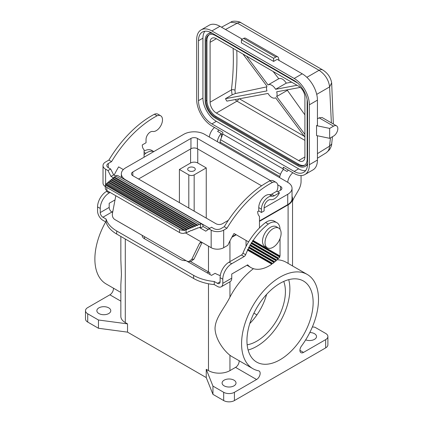 <?xml version="1.0" encoding="UTF-8"?>
<svg xmlns="http://www.w3.org/2000/svg" width="423" height="423" viewBox="0 0 423 423"><rect width="100%" height="100%" fill="white"/><g stroke="black" fill="none" stroke-linecap="round" stroke-linejoin="round"><path stroke-width="0.63" d="M316.541 125.657L329.654 128.412L329.654 138.332L316.541 135.577L316.541 125.657L317.435 125.145L317.435 100.145A21.504 12.415 -120 0 0 302.228 73.808L277.181 59.347L273.602 61.414L273.602 58.316L275.838 57.02A3.796 2.189 -60 0 1 277.737 56.835A3.796 2.189 -60 0 1 278.434 57.819L279.143 60.478M220.108 143.27L220.108 142.08A5.06 2.924 120 0 1 220.589 139.738L222.794 134.059L222.794 132.272L211.881 125.969A21.504 12.415 60 0 1 196.674 99.632L196.674 39.72A21.504 12.415 -120 0 1 201.126 29.874A21.504 12.415 -120 0 1 211.881 30.942L294.175 78.456A21.504 12.415 -120 0 1 309.382 104.793L309.382 164.7A21.504 12.415 60 0 1 304.93 174.546A21.504 12.415 60 0 1 294.175 173.483L283.262 167.18L283.262 168.973L282.781 170.215M217.39 141.7A9.486 5.478 -60 0 1 221.181 133.478L217.607 131.41A9.486 5.478 -60 0 1 218.982 130.067M221.218 134.006A3.035 1.755 -60 0 1 221.985 134.133L222.62 134.503M209.337 137.052A9.486 5.478 -60 0 1 214.509 127.487M221.181 133.478L221.451 137.517M301.065 175.556L301.065 181.446A12.653 7.302 -60 0 1 298.442 190.26L293.869 198.181A7.593 4.383 120 0 0 292.542 201.491M287.698 182.292A9.486 5.478 -60 0 1 292.869 172.727M120.846 236.452L120.851 259.801L121.438 274.395L120.851 284.737L120.846 316.383A15.18 8.767 0 0 0 125.293 322.585L127.529 323.875L98.453 320L87.72 313.803A7.593 4.383 0 0 1 85.499 310.704A7.593 4.383 0 0 1 87.72 307.606L109.88 294.815A5.06 2.924 120 0 0 113.433 288.169M127.529 323.875L127.529 332.14L206.244 377.586L212.954 394.368L223.688 400.565A7.593 4.383 180 0 0 234.421 400.565L325.662 347.891A7.593 4.383 0 0 0 327.888 344.793L327.888 336.528A7.593 4.383 0 0 0 325.662 333.43L314.929 327.233L312.396 326.894M127.529 332.14L98.453 328.264L87.72 322.067L87.72 313.803M85.499 310.704L85.499 318.968A7.593 4.383 0 0 0 87.72 322.067M233.977 385.85A6.958 4.019 180 0 1 226.39 386.717A6.958 4.019 180 0 1 222.096 383.005A6.958 4.019 180 0 1 224.137 380.166A6.958 4.019 180 0 1 231.719 379.294A6.958 4.019 180 0 1 236.013 383.005A6.958 4.019 180 0 1 233.977 385.85M313.142 302.44A46.805 27.024 120 0 0 303.444 281.015A46.805 27.024 120 0 0 267.378 293.551A46.805 27.024 120 0 0 246.947 340.658A46.805 27.024 120 0 0 256.639 362.083A46.805 27.024 120 0 0 292.711 349.546A46.805 27.024 120 0 0 313.142 302.44M325.662 347.891L325.662 339.627L303.508 352.417A5.06 2.924 120 0 1 300.975 352.671A5.06 2.924 120 0 1 301.509 346.009A54.398 31.408 120 0 0 307.241 274.442A54.398 31.408 120 0 0 252.843 305.845A54.398 31.408 120 0 0 252.843 368.66A54.398 31.408 120 0 0 258.575 370.797A5.06 2.924 120 0 1 259.109 370.997A5.06 2.924 120 0 1 259.886 375.053A5.06 2.924 120 0 1 256.581 379.51L234.421 392.301A7.593 4.383 180 0 1 223.688 392.301L212.954 386.104L206.244 369.321L208.481 370.611A15.18 8.767 0 0 0 229.948 370.611L235.558 367.375A5.06 2.924 120 0 0 239.117 360.729M253.451 268.679A54.398 31.408 120 0 0 229.948 297.115C223.894 309.076 215.386 317.694 215.021 328.422C215.386 339.436 223.894 350.561 229.948 355.278A54.398 31.408 120 0 0 231.825 356.52L252.843 368.66M307.241 274.442L286.218 262.302A54.398 31.408 120 0 0 277.218 259.775M247.154 344.808A40.481 23.371 120 0 0 285.409 291.595A40.481 23.371 120 0 0 283.738 281.438M248.105 350.011A46.805 27.024 120 0 0 289.882 289.015A46.805 27.024 120 0 0 288.724 279.656M249.792 323.5A40.481 23.371 120 0 0 266.606 294.376M256.914 314.908L253.911 313.179M179.41 202.612L179.41 169.454L190.588 162.998A5.06 2.924 180 0 1 197.747 162.998L206.244 167.905L206.244 218.104M261.594 185.813L197.388 148.743A4.553 2.628 0 0 0 190.947 148.743L138.527 179.008M228.314 220.341L222.435 223.735A4.553 2.628 180 0 1 215.994 223.735L132.806 175.704A4.553 2.628 180 0 1 131.468 173.842A4.553 2.628 180 0 1 132.806 171.987L190.947 138.416A4.553 2.628 180 0 1 197.388 138.416L270.482 180.616M277.705 184.788L280.581 186.448A4.553 2.628 180 0 1 281.914 188.304A4.553 2.628 180 0 1 280.581 190.165L277.758 191.793M209.634 228.288A14.673 8.471 180 0 1 208.84 227.865L125.647 179.833A14.673 8.471 180 0 1 121.348 173.842A14.673 8.471 180 0 1 125.647 167.852L183.794 134.287A14.673 8.471 180 0 1 204.547 134.287L287.735 182.313A14.673 8.471 180 0 1 292.034 188.304A14.673 8.471 180 0 1 287.735 194.294L287.735 204.626L259.468 220.943M257.681 211.648L258.844 210.977M264.121 207.931L287.735 194.294M292.034 188.304L292.034 198.636A14.673 8.471 180 0 1 287.735 204.626M235.881 234.564L232.19 236.695M231.852 237.303L236.24 234.77M259.468 221.356L288.095 204.832A15.18 8.767 180 0 0 292.542 198.636A15.18 8.767 180 0 0 292.034 196.388M98.903 307.865A6.958 4.019 180 0 1 106.485 306.992A6.958 4.019 180 0 1 110.778 310.704A6.958 4.019 180 0 1 108.743 313.543A6.958 4.019 180 0 1 101.16 314.416A6.958 4.019 180 0 1 96.862 310.704A6.958 4.019 180 0 1 98.903 307.865M309.8 332.51A6.958 4.019 180 0 1 316.52 336.528A6.958 4.019 180 0 1 314.479 339.368A6.958 4.019 180 0 1 305.681 339.859M325.662 339.627A7.593 4.383 0 0 0 327.888 336.528M112.915 211.014A54.398 31.408 120 0 0 112.042 212.161M105.697 221.927A54.398 31.408 120 0 0 106.141 283.96L120.846 292.446M98.453 328.264L98.453 320M179.41 169.454L188.801 174.879A3.796 2.189 0 0 0 194.168 174.879L206.244 167.905M188.801 167.645A3.796 2.189 180 0 1 192.936 167.17A3.796 2.189 180 0 1 195.278 169.195A3.796 2.189 180 0 1 194.168 170.744A3.796 2.189 180 0 1 190.033 171.22A3.796 2.189 180 0 1 187.69 169.195A3.796 2.189 180 0 1 188.801 167.645M212.954 394.368L212.954 386.104M206.244 377.586L206.244 369.321M144.523 236.674L144.523 238.762M209.908 274.448L209.908 272.793A5.06 2.924 -60 0 0 209.581 272.544L190.371 261.456M115.024 199.915L109.187 203.283L109.187 207.413L100.246 212.579A3.796 2.189 -120 0 0 102.926 217.226L106.099 219.056L106.099 222.154L102.926 220.325A7.593 4.383 60 0 1 97.56 211.029L97.56 206.895A12.653 7.302 -60 0 1 106.506 191.402L107.4 190.889M100.246 212.579L100.246 208.449A12.653 7.302 -60 0 1 109.187 192.951L110.086 192.439M279.651 177.644A9.486 5.478 -60 0 1 283.442 169.422L287.021 171.484A9.486 5.478 -60 0 1 288.396 170.146M317.435 135.762L317.435 160.053A21.504 12.415 60 0 1 312.978 169.898L304.93 174.546M317.435 118.837L319.101 117.837L333.536 126.176L329.654 128.412M333.536 126.176A6.07 3.506 -60 0 1 336.571 125.874A6.07 3.506 -60 0 1 337.501 130.739A6.07 3.506 -60 0 1 333.536 136.09L329.654 138.332M336.571 125.874L322.083 117.509L319.101 117.837M225.485 29.499L237.351 23.122A7.593 4.383 -60 0 1 241.052 22.8C239.793 21.351 232.222 20.367 230.778 22.223L237.351 23.122L319.053 70.292C325.192 74.443 328.713 79.984 329.612 86.916L331.669 82.829C330.633 77.346 327.661 73.057 322.754 69.969L322.754 69.969A7.593 4.383 -60 0 0 319.053 70.292L306.871 77.324M246.049 246.424L246.049 240.433L248.597 241.903L234.03 233.496A73.375 42.363 120 0 0 227.812 245.314L223.688 247.698A8.857 5.113 0 0 1 211.167 247.698L201.93 242.363L200.423 242.379L199.482 243.452L191.767 259.325L193.998 259.114L202.094 242.458M193.998 259.114L191.064 261.388L188.832 261.599L191.767 259.325M115.812 195.743L112.433 213.52C112.095 216.185 112.851 218.162 114.707 219.458L186.95 261.171L188.832 261.599M153.798 151.598L151.667 150.371A15.18 8.767 120 0 0 144.074 151.122M144.338 150.969A11.384 6.572 120 0 0 144.074 150.953M123.336 169.586L118.641 166.874A73.375 42.363 120 0 0 114.12 175.143M144.074 157.213L144.074 149.731A11.384 6.572 -60 0 1 142.287 144.925L146.041 142.752L146.041 139.447A6.07 3.506 120 0 1 148.224 133.874A6.07 3.506 120 0 1 152.55 131.442L153.01 131.5A8.857 5.113 120 0 0 161.174 125.044A8.857 5.113 120 0 0 160.666 115.77A8.857 5.113 120 0 0 157.065 115.796L154.384 114.247A8.857 5.113 120 0 1 157.985 114.221L160.666 115.77M144.074 152.333L145.755 153.306A46.049 26.586 120 0 0 144.074 154.633M114.136 177.628L115.606 176L113.66 174.879L110.657 169.01L108.293 167.645L108.293 163.516L111.561 161.628L108.88 160.079L105.613 161.967A8.857 5.113 0 0 0 103.016 165.583A8.857 5.113 0 0 0 105.613 169.195L107.976 170.559L110.979 176.428L113.396 177.824M103.016 165.583L103.016 183.138A8.857 5.113 0 0 0 105.338 186.591M201.93 242.363L185.686 232.988M153.755 151.624A15.18 8.767 120 0 0 145.755 153.306M317.435 153.639L329.612 146.109L331.69 143.963L332.457 136.714M330.469 137.861L329.221 148.616L328.274 150.794L326.403 152.687L329.623 149.594C331.103 146.871 331.791 144.994 331.69 143.963M211.881 30.942L219.934 26.295L242.294 39.207M273.602 61.414L241.401 42.818L241.401 39.72L243.637 38.43A3.796 2.189 -60 0 1 245.536 38.239L277.737 56.835M294.175 171.415A18.977 10.956 60 0 0 303.666 172.357A18.977 10.956 60 0 0 307.595 163.669L307.595 103.762A18.977 10.956 60 0 0 294.175 80.518L211.881 33.005A18.977 10.956 -120 0 0 202.39 32.069A18.977 10.956 -120 0 0 198.461 40.756L198.461 100.663A18.977 10.956 -120 0 0 211.881 123.902L294.175 171.415L298.649 168.835L216.354 121.322A18.977 10.956 -120 0 1 202.934 98.078L202.934 38.17A18.977 10.956 -120 0 1 204.896 31.239M222.794 134.059L283.262 168.973M305.633 170.601A18.977 10.956 60 0 1 298.649 168.835M212.457 33.343A14.546 8.402 60 0 0 208.185 33.835A14.546 8.402 60 0 0 205.171 40.497L205.171 100.404A14.546 8.402 60 0 0 215.46 118.223L297.755 165.737A14.546 8.402 -120 0 0 305.031 166.456L305.924 165.938A14.546 8.402 -120 0 0 307.579 164.394M208.185 33.835L209.078 33.322A14.546 8.402 60 0 1 211.246 32.661M305.031 166.456A14.546 8.402 -120 0 0 307.595 163.003M297.612 83.019L215.46 35.59A13.282 7.667 -120 0 0 208.819 34.929A13.282 7.667 -120 0 0 206.064 41.01L206.064 100.923A13.282 7.667 -120 0 0 215.46 117.187L297.755 164.7A13.282 7.667 60 0 0 304.396 165.361A13.282 7.667 60 0 0 307.146 159.281L307.146 99.537M216.354 38.689L298.649 86.202A8.857 5.113 60 0 1 304.909 97.047L304.909 156.954A8.857 5.113 60 0 1 303.08 161.01A8.857 5.113 60 0 1 298.649 160.571L216.354 113.057A8.857 5.113 60 0 1 210.094 102.213L210.094 42.305A8.857 5.113 60 0 1 211.923 38.25A8.857 5.113 60 0 1 216.354 38.689L210.094 42.305M209.279 34.702A13.282 7.667 -120 0 0 206.958 40.497L206.064 41.01M304.83 165.076A13.282 7.667 60 0 1 298.649 164.187L216.354 116.674A13.282 7.667 -120 0 1 206.958 100.404L206.958 40.497M297.068 85.287L275.595 89.301L286.292 83.13L291.664 82.168M273.131 71.471L278.778 78.731L268.087 84.907A7.455 4.304 60 0 1 275.595 89.301M268.134 84.88L278.731 78.763C281.2 77.811 283.717 79.265 286.292 83.13M246.556 56.127L268.034 84.938A7.455 4.304 60 0 1 268.087 84.907M275.595 97.798L275.542 97.824A7.455 4.304 60 0 0 275.595 97.792L304.909 137.126M304.909 134.414L276.674 96.534A7.455 4.304 -120 0 0 276.674 91.812L300.288 87.402M275.542 97.824A7.455 4.304 60 0 1 268.034 93.43L226.871 101.123A8.857 5.113 60 0 1 225.501 98.67L266.95 90.919A7.455 4.304 60 0 1 266.95 86.202L243.008 54.075M210.094 102.213L231.423 89.893A2.533 1.232 6.9 0 1 234.982 90.21L235.283 93.552L266.717 86.863M233.11 48.359A248.83 143.661 120 0 1 231.423 89.893L232.127 94.842L225.501 98.67M235.003 99.606L236.959 101.16A2.533 1.459 120 0 0 238.614 98.929M304.909 114.876L287.397 90.342L276.674 96.534M287.614 89.771L287.397 90.342M235.283 93.552L232.127 94.842M219.934 26.295A21.504 12.415 -120 0 0 209.179 25.227L201.126 29.874M273.602 58.316L241.401 39.72M121.195 223.207A5.06 2.924 120 0 0 121.174 223.217L141.747 235.093A5.06 2.924 120 0 0 141.747 235.093L142.223 235.368A7.593 4.383 180 0 0 142.213 235.611A7.593 4.383 180 0 0 144.433 238.709L180.214 259.368A7.593 4.383 0 0 0 186.004 260.647L186.474 260.917A5.06 2.924 -60 0 1 186.495 260.906M220.272 275.611A25.301 14.609 0 0 1 215.101 273.311L211.521 275.378L207.048 272.798A5.06 2.924 -60 0 1 209.581 272.544M111.561 161.628A88.555 51.125 -60 0 1 157.065 115.796M108.88 160.079A88.555 51.125 -60 0 1 154.384 114.247M121.174 223.217L116.722 220.621M112.629 212.499L111.873 212.06L102.926 217.226M280.042 229.319A15.18 8.767 120 0 0 276.901 222.672L274.215 221.123A15.18 8.767 120 0 0 265.623 222.509A46.049 26.586 120 0 0 242.945 253.15A2.533 1.459 120 0 1 241.417 255.021L229.055 262.154L231.741 263.709A12.653 7.302 120 0 0 222.794 279.201L222.794 283.331A7.593 4.383 60 0 1 221.224 286.805A7.593 4.383 60 0 1 217.427 286.429L214.255 284.6A37.954 21.911 0 0 1 193.634 278.477L193.634 275.378L116.7 230.963A37.954 21.911 180 0 1 106.099 219.056M193.634 275.378A37.954 21.911 0 0 0 214.255 281.501L217.427 283.331A3.796 2.189 -120 0 0 219.326 283.521A3.796 2.189 -120 0 0 220.108 281.781L220.108 277.652L222.794 279.201M109.187 207.413A3.796 2.189 -120 0 0 111.873 212.06M259.468 227.918L259.468 216.354A11.384 6.572 -60 0 1 257.681 211.542L258.754 210.924L258.754 207.619A9.866 5.695 -60 0 1 262.297 198.561A9.866 5.695 -60 0 1 269.329 194.612L269.789 194.665A5.06 2.924 120 0 0 271.635 194.194L276.774 191.222A8.857 5.113 120 0 0 276.06 182.392A8.857 5.113 120 0 0 272.46 182.419A88.555 51.125 -60 0 0 226.955 228.251L224.269 226.702A88.555 51.125 -60 0 1 269.774 180.87L272.46 182.419M258.754 207.619L261.435 209.168A9.866 5.695 -60 0 1 264.983 200.111A9.866 5.695 -60 0 1 272.01 196.161L272.47 196.214A5.06 2.924 120 0 0 274.315 195.743L279.455 192.777A8.857 5.113 120 0 1 271.09 199.667L270.63 199.614A6.07 3.506 120 0 0 266.3 202.046A6.07 3.506 120 0 0 264.121 207.619L264.121 210.924L261.435 212.473L258.754 210.924M261.435 209.168L261.435 212.473M208.047 229.372L203.114 226.522L200.428 228.071L200.428 224.068L197.694 225.047L197.271 225.628L196.854 225.385L195.59 225.898L195.167 226.479L194.749 226.236L193.485 226.749L193.062 227.331L192.645 227.088L191.381 227.595L190.958 228.182L190.54 227.939L189.277 228.446L188.854 229.033L188.436 228.79L187.172 229.298L186.749 229.885L186.02 229.763A5.06 2.924 180 0 1 184.967 230.091L184.428 230.609L183.836 230.265A5.06 2.924 180 0 1 179.537 229.435L179.537 232.534L106.823 190.551L106.823 187.452L179.537 229.435M224.269 226.702L221.002 228.589A5.06 2.924 0 0 1 213.848 228.589L211.484 227.22L205.795 231.17L199.376 227.463L197.694 228.145L197.271 227.902L196.854 228.483L195.59 228.996L195.167 228.753L194.749 229.335L193.485 229.848L193.062 229.604L192.645 230.186L191.381 230.699L190.958 230.456L189.277 231.545L188.854 231.302L188.436 231.889L187.172 232.396L186.749 232.153L186.02 232.862A5.06 2.924 180 0 1 184.967 233.189L184.428 232.877L183.836 233.364A5.06 2.924 180 0 1 179.537 232.534M276.774 191.222L279.455 192.777M276.06 182.392L273.38 180.843A8.857 5.113 120 0 0 269.774 180.87M199.376 227.463L200.121 227.463L200.428 228.071M184.967 230.091L105.692 184.322A5.06 2.924 0 0 1 106.258 183.714L186.332 229.641M106.765 183.704L107.944 182.318L188.436 228.79M108.24 182.487L109.42 181.102L190.54 227.939M109.716 181.277L110.895 179.891L192.645 227.088M111.186 180.061L112.365 178.675L194.749 226.236M112.661 178.844L113.84 177.459L196.854 225.385M203.114 226.522A5.06 2.924 120 0 0 202.067 224.206L117.98 175.661A5.06 2.924 120 0 0 116.346 175.524L115.606 176L199.376 224.364M202.067 224.206A5.06 2.924 120 0 0 200.428 224.068M189.277 228.446L108.537 181.832M114.432 176.973L197.694 225.047M105.692 184.322L105.512 185.047M183.836 230.265L105.39 184.978A5.06 2.924 0 0 0 105.338 185.39L105.338 188.489A5.06 2.924 0 0 0 106.823 190.551M105.338 185.39A5.06 2.924 0 0 0 106.823 187.452M107.061 183.048L187.172 229.298M112.957 178.189L195.59 225.898M193.485 226.749L111.482 179.405M110.006 180.616L191.381 227.595M113.66 174.879L110.979 176.428M142.223 235.368L142.223 235.854M231.741 263.709L244.103 256.571A2.533 1.459 120 0 0 245.626 254.699A46.049 26.586 120 0 1 247.629 250.178L271.846 264.164A36.685 21.182 120 0 1 250.966 267.59L248.28 266.041A36.685 21.182 120 0 1 247.027 265.21M249.972 245.689L276.124 260.785A36.685 21.182 120 0 1 274.902 261.837L249.242 247.021A46.049 26.586 120 0 1 249.972 245.689L249.866 245.044L250.474 244.811A46.049 26.586 120 0 1 251.246 243.505L278.048 258.976A36.685 21.182 120 0 1 276.906 260.071L250.474 244.811M274.902 261.837L274.13 261.974L248.645 247.259L249.242 247.021M250.966 267.59A36.685 21.182 120 0 1 247.672 264.835L231.741 274.035L231.741 278.165A7.593 4.383 60 0 1 230.165 281.644L221.224 286.805M193.634 278.477L116.7 234.062A37.954 21.911 180 0 1 106.099 222.154M276.906 260.071L276.161 260.224L249.866 245.044M276.161 260.224L276.124 260.785M229.055 262.154A12.653 7.302 120 0 0 220.108 277.652M214.255 284.6L214.255 281.501M208.798 228.769L211.167 230.138A8.857 5.113 0 0 0 223.688 230.138L226.955 228.251M248.645 247.259L248.766 247.915L274.062 262.519L274.13 261.974M251.246 243.505L251.156 242.865L278.059 258.4L278.783 258.231A36.685 21.182 120 0 0 279.852 257.099L279.682 256.417L252.515 240.729L253.15 240.513L280.042 256.037L279.682 256.417M278.059 258.4L278.048 258.976M271.846 264.164L271.947 263.635L272.756 263.518A36.685 21.182 120 0 0 274.062 262.519M265.015 242.633A11.384 6.572 120 0 0 267.373 247.846A11.384 6.572 120 0 0 276.145 244.795A11.384 6.572 120 0 0 281.115 233.337A11.384 6.572 120 0 0 278.757 228.129A11.384 6.572 120 0 0 269.985 231.175A11.384 6.572 120 0 0 265.015 242.633M248.766 247.915A46.049 26.586 120 0 0 248.074 249.269L272.756 263.518M278.783 258.231L251.78 242.643A46.049 26.586 120 0 1 252.594 241.359L279.852 257.099M251.156 242.865L251.78 242.643M252.594 241.359L252.515 240.729M280.042 238.598L280.042 256.037M110.657 169.01L107.976 170.559M108.293 163.516A5.06 2.924 0 0 0 106.813 165.583A5.06 2.924 0 0 0 108.293 167.645M271.947 263.635L247.492 249.517L248.074 249.269M247.629 250.178L247.492 249.517M276.901 222.672A15.18 8.767 120 0 0 268.304 224.058L265.623 222.509M278.757 228.129L276.251 226.68A11.384 6.572 120 0 0 267.479 229.731A11.384 6.572 120 0 0 262.509 241.189A11.384 6.572 120 0 0 264.867 246.403L267.373 247.846M268.304 224.058A46.049 26.586 120 0 0 253.15 240.513M125.293 322.585L125.293 239.021M234.421 400.565L234.421 392.301M190.588 148.949L190.588 162.998M197.747 148.949L197.747 162.998M190.947 138.416L190.947 148.743M132.806 171.987L132.806 175.704M197.388 138.416L197.388 148.743M280.581 186.448L280.581 190.165M208.84 227.865L208.84 228.748M109.88 294.815L120.846 301.144M299.928 350.35L303.508 352.417M235.558 367.375L256.581 379.51M229.948 370.611L229.948 355.278M188.801 174.879L188.801 208.031M194.168 174.879L194.168 211.13M223.688 400.565L223.688 392.301M208.481 370.611L208.481 283.775M208.481 271.91L208.481 246.149M229.948 297.115L229.948 281.766M229.948 261.641L229.948 240.899M109.187 192.951L106.506 191.402M100.246 208.449L97.56 206.895M288.095 263.386L288.095 204.832M317.435 100.145L309.382 104.793M309.382 164.7L317.435 160.053M331.378 122.876L329.612 86.916L316.711 94.366M201.607 242.226L199.482 243.452M105.613 184.613L105.613 169.195M302.228 73.808L294.175 78.456M234.982 90.21A251.362 145.126 120 0 0 236.774 50.48M216.354 113.057L236.959 101.16L304.909 140.388M304.909 156.954L298.649 160.571M239.344 98.792L304.28 136.28M206.958 100.404L206.064 100.923M216.354 116.674L215.46 117.187M298.649 164.187L297.755 164.7M198.461 40.756L202.934 38.17M198.461 100.663L202.934 98.078M211.881 123.902L216.354 121.322M220.589 139.738L280.47 174.313M279.815 176.555L220.108 142.08M275.838 57.02L243.637 38.43M241.052 22.8L322.754 69.969M207.048 272.798L186.474 260.917M220.108 281.781L217.427 283.331M269.329 194.612L272.01 196.161M269.789 194.665L272.47 196.214M271.635 194.194L274.315 195.743M186.02 229.763L186.02 232.862M241.417 255.021L244.103 256.571M242.945 253.15L245.626 254.699M222.794 283.331L231.741 278.165M116.7 230.963L116.7 234.062M223.688 247.698L223.688 230.138M211.167 247.698L211.167 230.138M121.348 173.842L121.348 177.602M292.542 265.951L292.542 198.636M331.669 82.829L333.35 124.013M317.435 158.228L326.403 152.687M230.778 22.223L221.509 27.204"/></g></svg>
